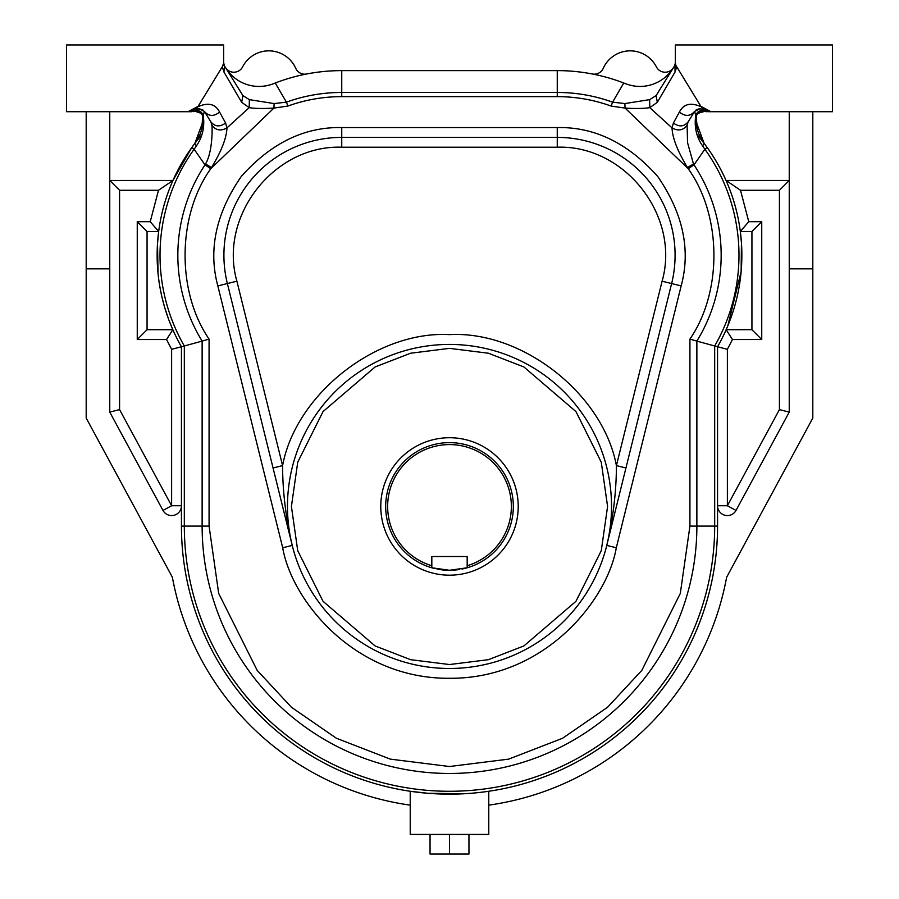 <?xml version="1.0" encoding="UTF-8"?>
<svg xmlns="http://www.w3.org/2000/svg" width="899" height="899" viewBox="0 0 899 899"><rect width="100%" height="100%" fill="white"/><g stroke="black" fill="none" stroke-linecap="round" stroke-linejoin="round"><path stroke-width="1.35" d="M592.407 73.999A9.822 9.822 0 0 0 603.251 68.346A29.453 29.453 0 0 1 656.394 66.886A9.822 9.822 0 0 0 673.463 67.616M225.537 67.616A9.822 9.822 0 0 0 242.606 66.886A29.453 29.453 0 0 1 295.749 68.346A9.822 9.822 0 0 0 306.593 73.999A184.598 184.598 0 0 0 275.24 83.011A184.598 184.598 0 0 1 341.744 70.616L557.256 70.616A184.598 184.598 0 0 1 623.76 83.011L625.423 83.663A184.598 184.598 0 0 0 624.086 83.135M274.903 83.146A184.598 184.598 0 0 0 273.577 83.663A39.275 39.275 0 0 1 263.519 86.192M223.536 64.087L223.66 62.908L224.548 66.02L242.899 95.586L249.349 99.632L274.128 103.576L286.421 102.149L275.24 83.011L273.577 83.663C264.531 87.079 255.597 87.349 246.764 84.461C237.875 81.483 230.852 75.954 225.694 67.874M410.225 805.144A281.814 281.814 0 0 1 172.372 577.259L86.192 418.08L86.192 111.723M485.775 791.682L488.775 791.255L488.775 834.407L410.225 834.407L410.225 791.255L427.654 793.266L464.513 793.727M812.808 111.723L812.808 418.08L726.628 577.259A281.814 281.814 0 0 1 488.775 805.144M673.272 67.931A39.275 39.275 0 0 1 669.081 73.482M663.653 78.471A39.275 39.275 0 0 1 659.45 81.247M651.696 84.641A39.275 39.275 0 0 1 642.336 86.371M557.256 70.616L557.256 96.631C575.776 96.654 593.745 99.8 611.163 106.071L612.579 102.149L623.76 83.011M673.306 67.874C668.148 75.954 661.125 81.483 652.236 84.461C643.403 87.349 634.469 87.079 625.423 83.663M260.081 86.428A39.275 39.275 0 0 1 250.012 85.383M239.583 81.27A39.275 39.275 0 0 1 235.369 78.483M229.908 73.482A39.275 39.275 0 0 1 225.728 67.931M697.028 134.625A184.598 184.598 0 0 1 704.131 143.391L702.625 145.941L704.872 149.223L707.21 147.548L704.142 143.402L707.21 147.548A184.598 184.598 0 0 1 717.559 346.767L717.559 526.095A268.059 268.059 0 0 1 449.5 794.154A268.059 268.059 0 0 1 181.441 526.095L181.441 346.767A184.598 184.598 0 0 1 191.79 147.548L194.869 143.391A184.598 184.598 0 0 1 201.972 134.625M449.5 834.407L449.5 854.05L468.952 854.05L468.952 834.407M430.048 834.407L430.048 854.05L449.5 854.05M675.363 63.346L675.655 64.784M656.079 95.631L674.452 66.02L656.09 95.609L657.338 102.295L675.048 72.021L674.958 65.009M306.593 73.999A184.598 184.598 0 0 1 341.744 70.616L341.744 92.462L557.256 92.462A162.764 162.764 0 0 1 612.579 102.149L624.872 103.576L649.651 99.632L656.101 95.586M242.899 95.586L241.662 102.295L249.214 107.655C255.125 108.588 263.362 108.723 273.925 108.082L287.837 106.071C305.255 99.8 323.224 96.654 341.744 96.631L557.256 96.631M341.744 96.631L341.744 92.462A162.764 162.764 0 0 0 286.421 102.149L287.837 106.071M162.977 510.418A9.822 9.822 0 0 0 181.441 505.744L171.619 505.744L171.619 349.329L184.317 345.991A181.722 181.722 0 0 1 194.128 149.223L191.79 147.548L172.956 180.452L109.757 180.452L119.578 190.273L119.578 409.618L171.619 505.744L162.977 510.418L109.757 412.113L119.578 409.618M109.757 111.723L109.757 412.113M717.559 526.095L714.683 526.095L714.683 345.991L696.871 341.092A163.91 163.91 0 0 0 694.006 164.854L704.872 149.223A181.722 181.722 0 0 1 714.683 345.991L727.381 349.329L727.381 505.744L717.559 505.744A9.822 9.822 0 0 0 736.023 510.418L789.243 412.113L789.243 111.723M676.284 66.099L676.475 66.369A5.888 5.888 0 0 1 675.34 62.896L675.34 44.95L832.452 44.95L832.452 111.723L708.951 111.723M675.767 65.099L675.34 62.908L674.969 64.953M675.059 64.706L675.273 63.829M624.872 103.576L625.075 108.082C635.615 108.723 643.864 108.588 649.786 107.655L649.651 99.632M611.163 106.071L625.075 108.082L688.218 168.686C721.807 215.546 722.571 291.579 689.926 339.103L689.926 526.095L680.318 593.407L641.841 670.351L607.589 707.232L562.639 738.236L508.688 759.127L449.5 766.521L390.312 759.127L336.361 738.236L291.411 707.232L257.159 670.351L218.682 593.407L209.074 526.095L209.074 339.103C176.429 291.579 177.193 215.546 210.782 168.686L273.925 108.082L274.128 103.576M676.475 66.369L701.164 106.801C690.859 102.149 683.6 103.902 679.397 112.049L673.396 123.017L672.025 127.883L649.786 107.655L657.338 102.295M249.349 99.632L249.214 107.655L226.975 127.883C226.537 138.109 221.368 151.335 211.49 167.574L205.523 163.91L204.994 164.854L194.128 149.223L196.375 145.941L194.869 143.391L191.79 147.548A184.598 184.598 0 0 1 193.42 145.312M223.727 63.829L223.941 64.706M193.6 111.645L196.128 110.824L195.892 109.802L199.398 108.644L204.399 111.431L210.894 121.904L211.894 125.242C215.794 130.422 220.817 131.299 226.975 127.883L225.604 123.017L219.603 112.049C215.412 103.902 208.163 102.149 197.836 106.801L222.3 66.762L223.952 72.021L224.548 66.02L242.921 95.631M223.952 72.021L241.662 102.295M190.049 111.723L66.548 111.723L66.548 44.95L223.66 44.95L223.66 62.896L222.525 66.369L223.435 64.526M190.419 111.712L197.836 106.801L195.892 109.802A9.822 9.822 0 0 1 190.352 111.712L191.779 111.723M727.785 325.932L741.124 271.644L741.45 242.876L740.327 231.515L751.935 231.515L751.935 329.708L726.167 329.708L727.572 326.438M169.282 321.067L172.833 329.708L147.065 329.708L147.065 231.515L158.673 231.515L157.516 243.427L158.033 273.375M159.719 285.961L161.505 295.108M162.18 298.052L164.214 305.84M164.596 307.143L168.798 319.786M701.714 106.779L710.997 111.723M697.298 113.532L704.355 111.465M705.569 145.312A184.598 184.598 0 0 1 707.21 147.548L704.131 143.391C698.096 135.052 695.455 126.085 696.219 116.488L696.804 114.375M696.174 121.938L704.131 143.391L698.928 134.232M697.433 129.748L696.197 116.758M740.506 190.273L779.422 190.273L789.243 180.452L726.044 180.452L740.506 190.273L748.766 221.693L740.327 231.515M688.218 168.686L694.006 164.854L693.477 163.91L687.51 167.574C677.632 151.347 672.474 138.12 672.025 127.883C678.183 131.299 683.206 130.422 687.106 125.242L688.106 121.904L694.601 111.431L699.602 108.644L703.108 109.802L702.872 110.824L703.782 111.307L706.592 111.723L703.782 111.307C700.254 110.555 697.781 111.982 696.365 115.6L698.815 112.06L702.501 111.083M708.67 111.712L707.906 111.667M710.963 111.723L708.929 111.723L701.164 106.801L703.108 109.802L705.872 111.229A9.822 9.822 108.2 0 0 708.648 111.712M675.048 72.021L676.7 66.762M616.298 547.772L606.758 545.412L625.94 467.974L606.758 545.412C613.163 518.105 616.377 491.517 616.411 465.615L625.94 467.974L671.632 283.556A117.825 117.825 0 0 0 557.256 137.39L341.744 137.39A117.825 117.825 0 0 0 227.368 283.556L217.839 285.916L282.702 547.772C291.534 599.802 353.959 678.959 449.5 678.284C545.041 678.959 607.466 599.802 616.298 547.772L681.161 285.916C690.893 249.9 683.094 213.445 657.787 176.552C628.064 143.121 594.565 126.793 557.256 127.568L341.744 127.568C304.435 126.793 270.936 143.121 241.213 176.552C215.906 213.445 208.107 249.9 217.839 285.916M292.197 545.255L292.242 545.412C285.848 518.15 282.623 491.562 282.589 465.615L273.06 467.974L292.096 544.85L227.368 283.556L236.898 281.196C218.322 216.153 274.15 144.818 341.744 147.211L557.256 147.211C624.85 144.818 680.678 216.153 662.102 281.196L616.411 465.615C603.038 393.964 522.285 330.585 449.5 334.619C376.715 330.585 295.962 393.964 282.589 465.615L236.898 281.196M210.782 168.686L204.994 164.854A163.91 163.91 0 0 0 202.129 341.092L209.074 339.103M689.926 526.095L696.871 526.095A247.371 247.371 0 0 1 449.5 773.466A247.371 247.371 0 0 1 202.129 526.095L184.317 526.095A265.183 265.183 0 0 0 449.5 791.277A265.183 265.183 0 0 0 714.683 526.095L696.871 526.095L696.871 341.092L689.926 339.103M188.003 111.723L197.286 106.779M202.803 116.746L201.567 129.748M200.072 134.209L194.869 143.391L202.826 121.949M196.499 111.083L200.084 111.993L202.635 115.6C201.23 111.982 198.746 110.555 195.218 111.307L196.128 110.824L195.218 111.307L201.702 113.532M202.196 114.375L202.668 115.746M202.725 116.005L202.781 116.454C203.545 126.085 200.904 135.052 194.869 143.391M726.167 329.708L732.449 339.53L727.381 349.329M789.243 412.113L779.422 409.618L727.381 505.744L736.023 510.418M171.619 349.329L166.551 339.53L172.833 329.708M119.578 190.273L158.494 190.273L172.956 180.452M158.673 231.515L150.234 221.693L137.255 221.693L137.255 339.53L147.065 329.708M209.074 526.095L202.129 526.095L202.129 341.092L184.317 345.991L184.317 526.095L181.441 526.095M702.625 145.941C696.815 137.603 694.433 128.231 695.478 117.825L695.86 115.769C697.051 111.881 699.388 110.229 702.872 110.824M699.602 108.644L696.253 109.7M679.397 112.049C685.117 116.69 690.185 116.488 694.601 111.431L688.095 121.927L694.601 111.431L695.86 115.769L695.478 117.825M688.106 121.904C683.982 126.781 679.071 127.152 673.396 123.017M693.477 163.91L687.544 142.638L687.106 125.242M449.5 344.429A162.011 162.011 0 0 1 589.811 587.463A162.011 162.011 0 0 1 309.189 587.463A162.011 162.011 0 0 1 449.5 344.429M211.894 125.242C212.501 129.478 212.31 152.819 205.523 163.91M196.128 110.824L196.128 110.824C199.612 110.229 201.949 111.881 203.14 115.769L204.399 111.431L210.894 121.904C215.018 126.781 219.929 127.152 225.604 123.017M207.175 115.904L204.399 111.431C208.815 116.488 213.883 116.69 219.603 112.049M202.747 109.7L198.016 108.813M196.375 145.941C202.129 137.614 204.511 128.242 203.522 117.825L203.14 115.769L202.837 117.342M693.927 112.521L689.78 119.207M751.935 329.708L761.745 339.53L761.745 221.693L751.935 231.515M147.065 231.515L137.255 221.693M203.522 117.825L202.781 116.488M206.062 114.128L204.41 111.465M282.702 547.772L292.242 545.412L292.096 544.85M431.823 567.775L431.823 556.526L467.177 556.526L467.177 567.775L449.5 570.281L431.823 567.775A63.829 63.829 0 0 1 397.448 469.514A63.829 63.829 0 0 1 501.552 469.514A63.829 63.829 0 0 1 466.323 568.022M452.972 570.18A63.829 63.829 0 0 0 459.333 569.517M461.996 569.045A63.829 63.829 0 0 0 466.03 568.101M431.913 567.808A63.829 63.829 0 0 0 434.824 568.561M437.004 569.045A63.829 63.829 0 0 0 449.5 570.281M431.823 565.729A61.862 61.862 0 0 1 399.156 470.503A61.862 61.862 0 0 1 499.844 470.503A61.862 61.862 0 0 1 467.177 565.729M449.5 575.18A68.74 68.74 0 0 1 389.975 472.087A68.74 68.74 0 0 1 509.025 472.087A68.74 68.74 0 0 1 449.5 575.18M86.192 268.823L109.757 268.823M789.243 268.823L812.808 268.823M341.744 127.568L341.744 147.211M557.256 127.568L557.256 147.211M681.161 285.916L662.102 281.196M779.422 190.273L779.422 409.618M761.745 221.693L748.766 221.693M732.449 339.53L761.745 339.53M158.494 190.273L150.234 221.693M137.255 339.53L166.551 339.53M291.411 506.452L297.738 462.187L323.033 411.596L375.108 366.961L410.585 353.228L449.5 348.363L488.415 353.228L523.892 366.961L575.967 411.596L601.262 462.187L607.589 506.452L601.262 550.716L575.967 601.307L523.892 645.943L488.415 659.675L449.5 664.541L410.585 659.675L375.108 645.943L323.033 601.307L297.738 550.716L291.411 506.452M222.761 66.02L223.278 64.986M223.66 63.121L224.02 64.953M223.548 64.065L223.637 63.346M674.452 66.02L675.34 63.121M190.071 111.723L188.037 111.723M694.601 111.442L700.186 108.678M204.399 111.442L198.926 108.667M696.219 116.488L696.163 117.342M696.231 116.376L696.365 115.6M202.635 115.6L202.769 116.376"/></g></svg>
